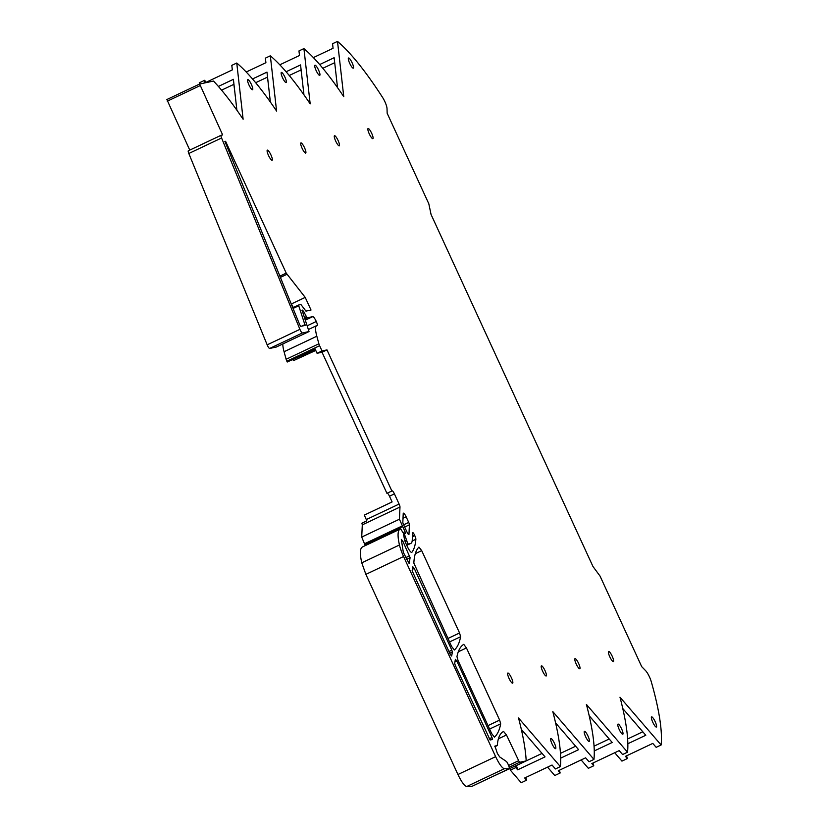 <?xml version="1.0" encoding="UTF-8"?>
<svg xmlns="http://www.w3.org/2000/svg" width="828" height="828" viewBox="0 0 828 828"><rect width="100%" height="100%" fill="white"/><g stroke="black" fill="none" stroke-linecap="round" stroke-linejoin="round"><path stroke-width="1.24" d="M386.914 493.291L392.203 490.869L386.914 493.291L322.03 352.231L317.072 353.297L315.023 348.847L287.223 362.012L286.85 361.215A3.498 0.756 -115.3 0 1 286.126 359.28L284.076 351.724A26.61 5.744 -115.3 0 1 282.824 343.951M236.891 110.196L233.392 79.322L218.385 86.433M199.424 84.125L199.279 82.841L204.671 80.295L204.961 82.852L232.326 69.894L231.809 65.36L236.756 63.021L243.121 119.232A180.38 38.957 -115.3 0 0 242.666 118.559A180.38 38.957 -115.3 0 0 218.271 86.298A180.38 38.957 -115.3 0 0 213.5 81.051L199.651 84.021L166.883 99.526L189.757 150.106M270.363 102.041L266.978 72.119L252.499 78.97M246.206 72.015L265.902 62.69L265.395 58.146L270.332 55.807L276.593 111.087A182.056 39.32 64.7 0 0 276.138 110.403A182.056 39.32 64.7 0 0 236.756 63.021M303.948 94.837L300.554 64.915L286.084 71.767M279.792 64.812L299.488 55.486L298.97 50.943L303.917 48.604L310.179 103.883A182.056 39.32 64.7 0 0 309.724 103.2A182.056 39.32 64.7 0 0 270.332 55.807M337.524 87.633L334.139 57.712L319.66 64.563M313.377 57.598L333.073 48.283L332.556 43.739L337.503 41.4A182.056 39.32 -115.3 0 1 382.598 97.456A182.056 39.32 -115.3 0 1 382.598 97.466A8.404 1.811 -115.3 0 1 387.018 108.53L387.162 113.25L428.811 203.791L431.057 214.473L592.951 566.466L600.062 576.112L641.7 666.654L645.529 670.576A8.404 1.811 -115.3 0 1 651.181 681.382A182.056 39.32 -115.3 0 1 653.665 690.417A182.056 39.32 -115.3 0 1 661.117 744.993L656.169 747.332L652.795 743.409L625.43 756.357L627.324 758.562L626.558 755.819M622.78 708.54L645.778 735.254L627.841 743.741M581.142 759.938L588.356 768.322L593.748 765.765L591.844 763.561L619.209 750.613L622.594 754.536L627.531 752.197A182.056 39.32 64.7 0 0 620.172 697.932A182.056 39.32 64.7 0 0 619.975 697.207L661.117 744.993M589.194 715.744L612.192 742.457L594.266 750.944M547.556 767.142L554.77 775.525L560.163 772.979L558.269 770.764L585.624 757.817L589.008 761.739L593.955 759.4A182.056 39.32 64.7 0 0 586.586 705.145A182.056 39.32 64.7 0 0 586.39 704.411L627.531 752.197M555.609 722.947L578.606 749.661L560.68 758.148M509.934 768.591L510.379 770.164L521.195 782.729L526.587 780.183L524.683 777.978L552.048 765.02L555.422 768.953L560.37 766.614A182.056 39.32 64.7 0 0 553 712.349A182.056 39.32 64.7 0 0 552.814 711.614L593.955 759.4M521.319 729.333L545.031 756.875L517.666 769.823L515.761 767.618L510.379 770.164M362.291 524.869L361.919 523.182L366.866 520.833L364.299 515.109L392.11 501.944L389.481 496.231L394.418 493.881L399.096 504.055A3.498 0.756 -115.3 0 1 399.986 507.026L399.417 519.228L361.722 537.061L362.291 524.869L399.986 507.026M387.256 493.209A3.498 0.756 -115.3 0 1 389.481 496.231M317.072 353.297L322.02 350.958L319.608 345.711A3.498 0.756 -115.3 0 1 318.884 343.786L286.126 359.28M287.223 362.012L315.189 349.188M292.957 359.714L293.402 360.687L315.634 350.161M293.402 360.687L315.758 350.441M221.573 90.159L233.951 84.301M233.848 84.352L234.614 90.128M255.655 82.717L267.537 77.097M267.434 77.139L268.2 82.924M289.241 75.503L301.123 69.883M337.503 41.4L343.765 96.669A182.056 39.32 64.7 0 0 343.309 95.996A182.056 39.32 64.7 0 0 303.917 48.604M301.009 69.935L301.775 75.71M322.827 68.3L334.698 62.68M614.728 752.735L621.942 761.118L627.324 758.562M627.634 738.959L642.787 731.786M594.059 746.163L609.211 738.99M560.473 753.376L575.626 746.204M503.569 731.466L506.477 734.974L519.477 762.34L526.194 760.901A180.38 38.957 -115.3 0 0 518.525 718L560.37 766.614M517.666 769.823L516.444 765.517L542.04 753.408M392.203 490.869A3.498 0.756 -115.3 0 1 394.418 493.881M322.03 352.231L326.977 349.892L391.851 490.942M322.02 350.958L326.977 349.892M555.567 748.667A5.599 1.211 -115.3 0 1 552.079 743.968A5.599 1.211 -115.3 0 1 550.837 738.514A5.599 1.211 -115.3 0 1 550.889 738.493A5.599 1.211 -115.3 0 1 554.387 743.192A5.599 1.211 -115.3 0 1 555.629 748.647A5.599 1.211 -115.3 0 1 555.567 748.667M622.728 734.25A5.599 1.211 -115.3 0 1 619.24 729.561A5.599 1.211 -115.3 0 1 617.998 724.107A5.599 1.211 -115.3 0 1 618.061 724.086A5.599 1.211 -115.3 0 1 621.549 728.775A5.599 1.211 -115.3 0 1 622.791 734.229A5.599 1.211 -115.3 0 1 622.728 734.25M589.153 741.453A5.599 1.211 -115.3 0 1 585.655 736.765A5.599 1.211 -115.3 0 1 584.413 731.31A5.599 1.211 -115.3 0 1 584.475 731.29A5.599 1.211 -115.3 0 1 587.963 735.988A5.599 1.211 -115.3 0 1 589.205 741.433A5.599 1.211 -115.3 0 1 589.153 741.453M286.095 82.572A5.599 1.211 64.7 0 0 286.157 82.552A5.599 1.211 64.7 0 0 284.915 77.107A5.599 1.211 64.7 0 0 281.427 72.409A5.599 1.211 64.7 0 0 281.365 72.429A5.599 1.211 64.7 0 0 282.607 77.884A5.599 1.211 64.7 0 0 286.095 82.572M267.382 150.116A5.599 1.211 64.7 0 0 267.33 150.137A5.599 1.211 64.7 0 0 268.572 155.592A5.599 1.211 64.7 0 0 272.06 160.28A5.599 1.211 64.7 0 0 272.122 160.259A5.599 1.211 64.7 0 0 270.88 154.805A5.599 1.211 64.7 0 0 267.382 150.116M651.636 716.882A5.599 1.211 -115.3 0 1 655.134 721.571A5.599 1.211 -115.3 0 1 656.376 727.025A5.599 1.211 -115.3 0 1 656.314 727.046A5.599 1.211 -115.3 0 1 652.826 722.347A5.599 1.211 -115.3 0 1 651.584 716.903A5.599 1.211 -115.3 0 1 651.636 716.882M368.129 128.495A5.599 1.211 64.7 0 0 368.077 128.516A5.599 1.211 64.7 0 0 369.319 133.97A5.599 1.211 64.7 0 0 372.807 138.669A5.599 1.211 64.7 0 0 372.869 138.649A5.599 1.211 64.7 0 0 371.627 133.194A5.599 1.211 64.7 0 0 368.129 128.495M252.519 89.776A5.599 1.211 64.7 0 0 252.571 89.766A5.599 1.211 64.7 0 0 251.329 84.311A5.599 1.211 64.7 0 0 247.841 79.612A5.599 1.211 64.7 0 0 247.779 79.633A5.599 1.211 64.7 0 0 249.021 85.087A5.599 1.211 64.7 0 0 252.519 89.776M339.221 145.873A5.599 1.211 64.7 0 0 339.283 145.852A5.599 1.211 64.7 0 0 338.041 140.398A5.599 1.211 64.7 0 0 334.553 135.709A5.599 1.211 64.7 0 0 334.491 135.72A5.599 1.211 64.7 0 0 335.733 141.174A5.599 1.211 64.7 0 0 339.221 145.873M613.32 661.572A5.599 1.211 -115.3 0 1 609.832 656.883A5.599 1.211 -115.3 0 1 608.59 651.429A5.599 1.211 -115.3 0 1 608.642 651.408A5.599 1.211 -115.3 0 1 612.14 656.107A5.599 1.211 -115.3 0 1 613.382 661.562A5.599 1.211 -115.3 0 1 613.32 661.572M579.735 668.786A5.599 1.211 -115.3 0 1 576.247 664.087A5.599 1.211 -115.3 0 1 575.005 658.633A5.599 1.211 -115.3 0 1 575.067 658.612A5.599 1.211 -115.3 0 1 578.555 663.311A5.599 1.211 -115.3 0 1 579.797 668.765A5.599 1.211 -115.3 0 1 579.735 668.786M315.002 65.205A5.599 1.211 64.7 0 0 314.95 65.226A5.599 1.211 64.7 0 0 316.192 70.68A5.599 1.211 64.7 0 0 319.68 75.369A5.599 1.211 64.7 0 0 319.743 75.348A5.599 1.211 64.7 0 0 318.501 69.894A5.599 1.211 64.7 0 0 315.002 65.205M546.159 675.99A5.599 1.211 -115.3 0 1 542.661 671.291A5.599 1.211 -115.3 0 1 541.419 665.836A5.599 1.211 -115.3 0 1 541.481 665.826A5.599 1.211 -115.3 0 1 544.969 670.514A5.599 1.211 -115.3 0 1 546.211 675.969A5.599 1.211 -115.3 0 1 546.159 675.99M507.895 673.029A5.599 1.211 -115.3 0 1 511.393 677.718A5.599 1.211 -115.3 0 1 512.635 683.172A5.599 1.211 -115.3 0 1 512.573 683.193A5.599 1.211 -115.3 0 1 509.085 678.494A5.599 1.211 -115.3 0 1 507.843 673.05A5.599 1.211 -115.3 0 1 507.895 673.029M300.968 142.913A5.599 1.211 64.7 0 0 300.906 142.933A5.599 1.211 64.7 0 0 302.148 148.378A5.599 1.211 64.7 0 0 305.646 153.076A5.599 1.211 64.7 0 0 305.698 153.056A5.599 1.211 64.7 0 0 304.456 147.601A5.599 1.211 64.7 0 0 300.968 142.913M348.588 58.001A5.599 1.211 64.7 0 0 348.526 58.022A5.599 1.211 64.7 0 0 349.768 63.466A5.599 1.211 64.7 0 0 353.266 68.165A5.599 1.211 64.7 0 0 353.318 68.144A5.599 1.211 64.7 0 0 352.076 62.69A5.599 1.211 64.7 0 0 348.588 58.001M276.273 347.046L309.03 331.542L302.044 310.221L303.514 311.173L307.053 317.869L312.736 316.648A5.599 1.211 -115.3 0 1 316.286 321.471A4.202 0.911 -115.3 0 1 317.176 325.466A4.202 0.911 -115.3 0 1 317.134 325.476L316.979 325.507A26.61 5.744 -115.3 0 0 316.7 325.601L308.513 329.482M318.884 343.786L316.824 336.23A26.61 5.744 -115.3 0 1 316.7 325.601M403.091 532.663L405.047 531.731L399.417 519.228M405.047 531.731L405.513 533.387L404.437 533.625L404.012 534.764M404.851 540.725L406.517 539.939L404.53 534.515M406.517 539.939L407.831 544.058L406.476 544.71M412.406 536.782L414.797 535.644L414.517 535.033A2.805 0.6 -115.3 0 0 412.706 532.632A2.805 0.6 -115.3 0 0 412.592 532.911L412.251 540.104A32.22 6.955 -115.3 0 1 410.905 543.365A32.22 6.955 -115.3 0 1 410.564 543.478L407.831 544.058M414.797 535.644A4.202 0.911 -115.3 0 1 415.863 539.266A175.122 37.819 -115.3 0 1 411.889 552.286A6.997 1.511 -115.3 0 1 411.754 552.4A6.997 1.511 -115.3 0 1 409.756 550.786A7.007 1.511 -115.3 0 1 407.241 546.397L406.072 543.851A7.007 1.511 -115.3 0 1 404.457 539.266L403.702 535.188M363.026 546.749C359.983 547.577 359.569 552.928 361.764 562.823L365.872 574.363L403.578 556.519A19.116 4.13 -115.3 0 1 399.458 544.979A49.018 10.588 -115.3 0 1 400.152 529.092A49.018 10.588 -115.3 0 1 400.721 528.906L403.515 533.46L403.722 535.167M403.971 534.567L403.66 535.261M403.578 556.519L495.63 756.668C499.16 763.975 502.047 768.001 504.304 768.736L466.609 786.579L471.546 786.517M503.672 731.414L503.776 731.372C500.04 733.101 497.887 737.82 497.286 745.552L494.958 746.049L497.338 753.397L499.698 756.937L506.674 761.656C508.796 765.207 509.613 767.577 509.106 768.757L504.304 768.736M471.463 786.579L509.106 768.757M302.406 332.97L309.02 331.552L276.262 347.046L269.659 348.464L302.406 332.97A3.498 0.756 -115.3 0 1 299.922 329.347L221.573 137.986A3.498 0.756 -115.3 0 1 221.097 135.274A3.498 0.756 -115.3 0 1 221.138 135.254L222.66 134.933L199.641 84.021M412.137 570.792L450.246 654.368L451.674 656.024L452.367 652.009L451.84 650.156L414.259 568.432L412.82 566.776L412.137 570.792M459.561 632.965L421.7 550.651L418.937 547.091C415.956 550.03 414.259 555.36 413.834 563.071L451.602 646.451L454.355 650.021C457.366 647.382 459.457 642.942 460.596 636.722L459.561 632.965L447.927 638.471M403.35 552.421L409.115 563.495L410.108 557.689L402.739 540.953L401.301 539.39L403.35 552.421M490.124 739.994L492.463 739.497L492.018 737.5L456.818 660.972L455.39 659.305L454.696 663.331L455.214 665.184L490.124 739.994M499.636 720.101L466.454 647.951L463.752 644.339C460.43 646.389 458.163 650.487 456.963 656.666L458.008 660.392L491.677 733.587L494.43 737.158C497.452 734.508 499.543 730.068 500.681 723.817L499.636 720.101L488.002 725.607M286.219 273.126L305.211 297.397L311.028 310.034L305.956 311.121L300.916 304.528L298.494 305.046L305.118 325.404L300.771 326.335L299.777 324.886L224.937 141.422L225.578 141.288L286.219 273.126L279.823 276.159M298.473 305.056L292.77 307.757L298.463 305.056M403.65 524.807L408.711 522.416A2.805 0.6 -115.3 0 1 409.415 524.786L408.97 534.329A2.805 0.6 -115.3 0 1 408.856 534.609A2.805 0.6 -115.3 0 1 407.055 532.207L403.536 524.569A2.805 0.6 -115.3 0 1 402.832 522.189L403.226 513.588A4.202 0.911 -115.3 0 1 403.412 513.163A4.202 0.911 -115.3 0 1 406.113 516.765L403.008 518.235M408.711 522.416L406.113 516.765M269.659 348.464A3.498 0.756 -115.3 0 1 267.175 344.841L188.815 153.49A3.498 0.756 -115.3 0 1 188.349 150.768A3.498 0.756 -115.3 0 1 188.38 150.758L221.066 135.295L188.349 150.768M206.006 82.355L204.671 80.295M593.748 765.765L592.972 763.033M560.163 772.979L559.397 770.237M515.326 766.045L515.761 767.618M526.194 760.901L492.567 776.592M526.587 780.183L525.811 777.44M365.872 574.363L457.936 774.511C461.465 781.818 464.353 785.844 466.609 786.579M365.251 545.611L361.722 537.061M494.74 746.763L497.286 745.552M364.372 543.841L402.066 526.008M460.596 636.722L449.532 641.959M293.309 307.498L290.669 302.634M305.211 297.397L291.622 303.835M224.854 141.629L225.578 141.288M319.608 345.711L286.85 361.215M366.349 519.549L399.096 504.055M519.477 762.34L509.21 767.204M316.286 321.471L307.229 325.766M312.736 316.648L305.294 320.177M307.053 317.869L304.859 318.904M304.414 317.631L306.215 316.772M303.514 311.173L302.365 311.721M302.675 310.086L301.992 310.407M299.922 329.347L267.175 344.841M188.815 153.49L221.573 137.986M200.003 85.688L167.256 101.192M199.62 84.032L166.904 99.526M508.64 765.434L518.369 760.828M506.477 734.974L498.415 738.793M471.36 786.6L509.054 768.757M457.936 774.511L495.63 756.668M361.764 562.823L399.458 544.979M412.168 541.005L415.863 539.266M414.517 535.033L412.447 536.006M406.734 545.29L410.564 543.478M405.109 541.481L406.341 540.901L405.109 541.481M403.753 533.946L404.406 533.636L403.753 533.946M402.398 526.743L364.703 544.586M316.824 336.23L284.076 351.724M449.728 653.251L452.367 652.009M448.931 651.532L451.84 650.156M412.385 569.322L414.259 568.432M421.7 550.651L415.304 553.684M406.548 559.376L410.108 557.689M405.751 557.648L409.591 555.836M401.373 541.605L402.739 540.953M489.141 738.866L492.018 737.5M454.945 661.851L456.818 660.972M500.681 723.817L489.596 729.064M466.454 647.951L458.277 651.812M301.837 326.108L305.035 324.597M298.556 305.863L293.06 308.461M286.912 274.316L280.35 277.421M409.415 524.786L404.675 527.043M362.457 546.935L400.152 529.092M406.755 545.321L410.905 543.365"/></g></svg>
